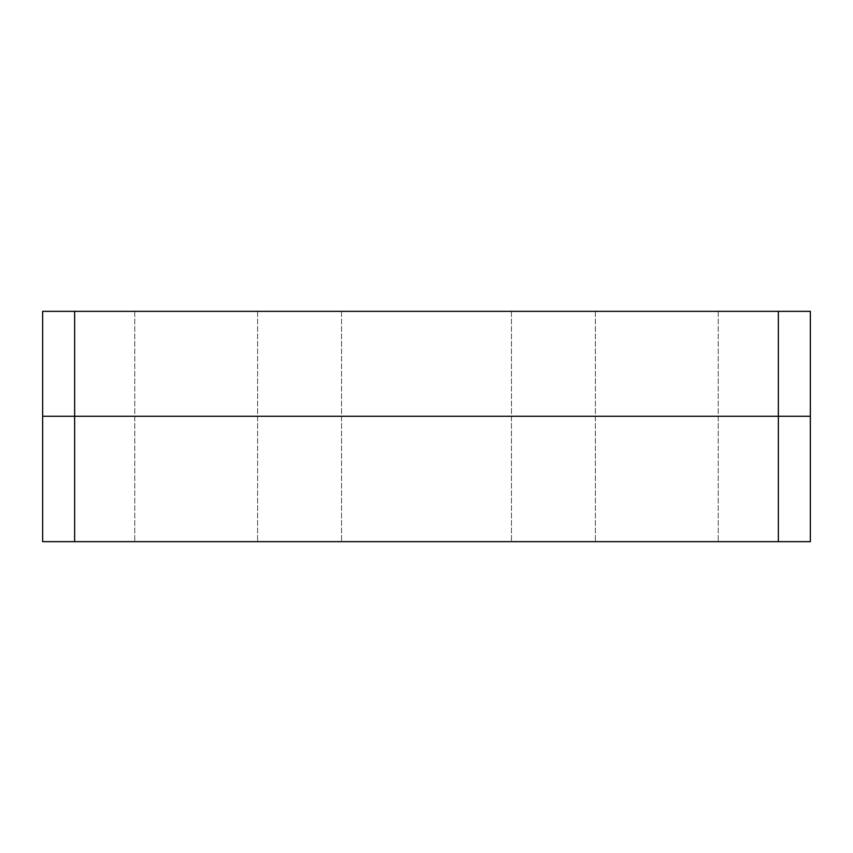 <?xml version="1.0" encoding="UTF-8"?>
<svg xmlns="http://www.w3.org/2000/svg" width="853" height="853" viewBox="0 0 853 853"><rect width="100%" height="100%" fill="white"/><g stroke="black" fill="none" stroke-linecap="round" stroke-linejoin="round"><path stroke-width="0.64" stroke-dasharray="4.26 3.2" d="M196.19 541.655L134.774 541.655L196.19 541.655M196.19 311.345L134.774 311.345L196.19 311.345M656.81 541.655L595.394 541.655L656.81 541.655M656.81 311.345L595.394 311.345L656.81 311.345M426.5 541.655L341.541 541.655L426.5 541.655M426.5 311.345L341.541 311.345L426.5 311.345M778.362 311.345L778.362 541.655L810.35 541.655L810.35 311.345L42.65 311.345L42.65 541.655L74.637 541.655L74.637 416.264L810.35 416.264M778.362 541.655L74.637 541.655M42.65 416.264L74.637 416.264L42.65 416.264L74.637 416.264L74.637 311.345M134.774 311.345L134.774 541.655L134.774 311.345M595.394 311.345L595.394 541.655L595.394 311.345M341.541 311.345L341.541 541.655L341.541 311.345M511.459 311.345L511.459 541.655L511.459 311.345M718.226 311.345L718.226 541.655L718.226 311.345M257.606 311.345L257.606 541.655L257.606 311.345"/><path stroke-width="1.28" d="M810.35 416.264L42.65 416.264L42.65 311.345L810.35 311.345L810.35 541.655L778.362 541.655L778.362 311.345M74.637 311.345L74.637 541.655L42.65 541.655L42.65 416.264M74.637 541.655L778.362 541.655"/></g></svg>
